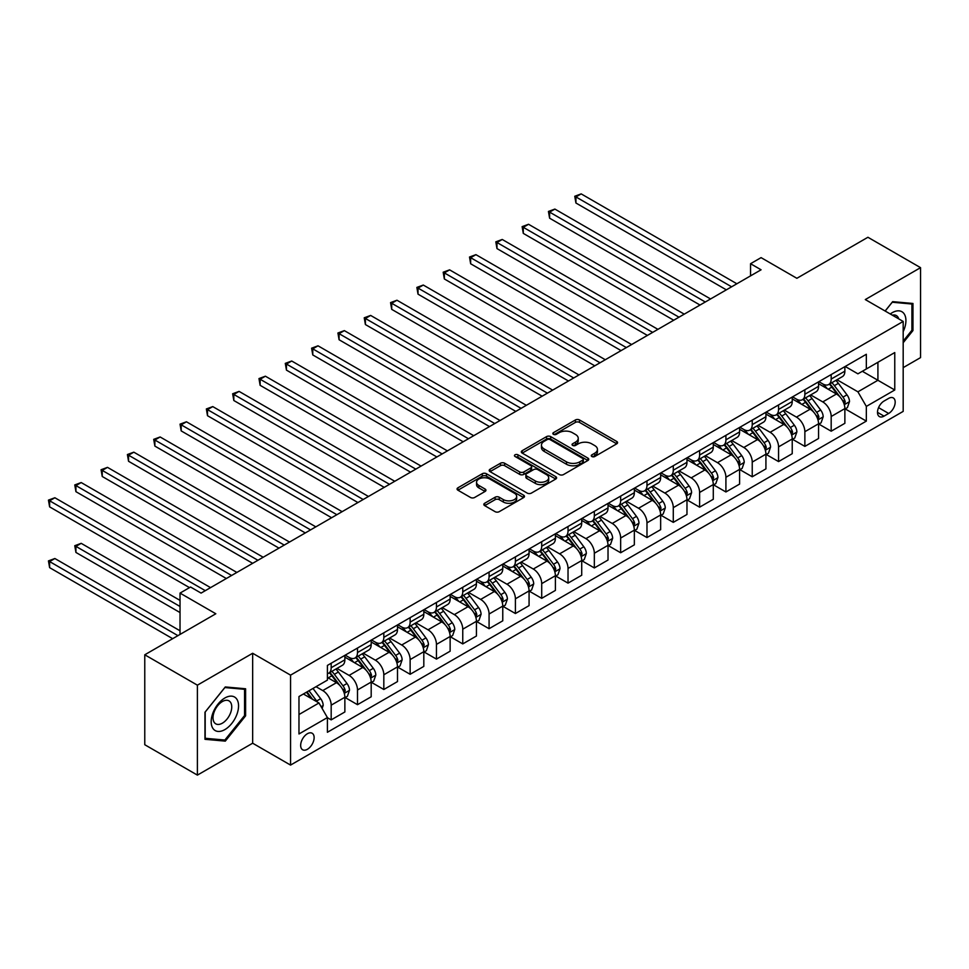 <?xml version="1.0" encoding="UTF-8"?>
<svg xmlns="http://www.w3.org/2000/svg" width="969" height="969" viewBox="0 0 969 969"><rect width="100%" height="100%" fill="white"/><g stroke="black" fill="none" stroke-linecap="round" stroke-linejoin="round"><path stroke-width="1.45" d="M591.877 456.52A2.047 1.187 0 0 0 594.772 456.52L616.72 443.838A2.919 1.684 0 0 0 617.58 442.651A2.919 1.684 0 0 0 616.72 441.452L579.523 419.977A2.919 1.684 0 0 0 575.392 419.977L553.444 432.658A2.047 1.187 0 0 0 552.839 433.494A2.047 1.187 0 0 0 553.444 434.33A2.047 1.187 0 0 0 556.327 434.33L559.174 432.683A9.351 5.402 0 0 1 572.4 432.683L575.501 434.475A9.351 5.402 0 0 1 578.239 438.291A9.351 5.402 0 0 1 575.501 442.106L572.655 443.754A2.047 1.187 0 0 0 572.061 444.589A2.047 1.187 0 0 0 572.655 445.425A2.047 1.187 0 0 0 575.55 445.425L578.396 443.778A9.351 5.402 0 0 1 591.611 443.778L594.712 445.57A9.351 5.402 0 0 1 597.449 449.386A9.351 5.402 0 0 1 594.712 453.213L591.877 454.849A2.047 1.187 0 0 0 591.272 455.684A2.047 1.187 0 0 0 591.877 456.52L591.877 454.849M307.391 749.291A9.533 5.499 120 0 0 313.617 740.897A9.533 5.499 120 0 0 312.163 733.254A9.533 5.499 120 0 0 307.391 733.727A9.533 5.499 120 0 0 301.177 742.121A9.533 5.499 120 0 0 302.631 749.764A9.533 5.499 120 0 0 307.391 749.291M484.682 503.25A2.919 1.684 0 0 0 483.822 504.449A2.919 1.684 0 0 0 484.682 505.636L495.111 511.668A2.919 1.684 0 0 0 499.241 511.668L523.635 497.594A2.919 1.684 0 0 0 524.483 496.394A2.919 1.684 0 0 0 523.635 495.207L486.438 473.732A2.919 1.684 0 0 0 482.296 473.732L457.913 487.807A2.919 1.684 0 0 0 457.065 488.994A2.919 1.684 0 0 0 457.913 490.193L470.522 497.472A2.919 1.684 0 0 0 474.653 497.472L485.094 491.44A2.919 1.684 0 0 0 485.941 490.253A2.919 1.684 0 0 0 485.094 489.054L478.843 485.445A7.813 4.518 0 0 1 476.554 482.259A7.813 4.518 0 0 1 481.375 478.092A7.813 4.518 0 0 1 489.89 479.061L514.382 493.209A7.813 4.518 0 0 1 516.671 496.394A7.813 4.518 0 0 1 511.85 500.561A7.813 4.518 0 0 1 503.323 499.592L499.241 497.23A2.919 1.684 0 0 0 495.111 497.23L484.682 503.25L484.682 505.636M903.181 367.639L920.55 357.609L920.55 267.662L867.921 237.272L796.869 278.297L761.077 257.633L750.551 263.713L761.077 269.794L201.08 593.101L190.554 587.02L180.028 593.101L180.028 634.429M197.397 685.168L197.397 775.115L252.655 743.211L252.655 653.263L197.397 685.168L144.769 654.79L215.821 613.765L180.028 593.101M252.655 653.263L290.555 675.139L903.181 321.442L903.181 411.389L290.555 765.086L290.555 675.139M920.55 267.662L865.293 299.566L903.181 321.442M559.379 474.568A2.919 1.684 0 0 0 563.51 474.568L587.892 460.481A2.919 1.684 0 0 0 588.752 459.294A2.919 1.684 0 0 0 587.892 458.095L550.695 436.619A2.919 1.684 0 0 0 546.564 436.619L522.182 450.706A2.919 1.684 0 0 0 521.322 451.893A2.919 1.684 0 0 0 522.182 453.092L559.379 474.568M515.871 456.956A2.047 1.187 0 0 1 517.943 457.247L517.943 454.812L555.758 476.651A2.919 1.684 0 0 1 556.618 477.838A2.919 1.684 0 0 1 555.758 479.037L531.375 493.112A2.919 1.684 0 0 1 527.245 493.112L490.048 471.637L500.488 465.665L500.488 463.23L490.048 469.25A2.919 1.684 0 0 0 489.2 470.449A2.919 1.684 0 0 0 490.048 471.637L490.048 469.25M500.488 465.665A2.919 1.684 0 0 1 504.619 465.665L504.619 463.23A2.919 1.684 0 0 0 500.488 463.23M504.619 463.23L519.699 471.939A2.919 1.684 0 0 0 523.841 471.939L530.758 467.942A2.919 1.684 0 0 0 531.618 466.743A2.919 1.684 0 0 0 530.758 465.556L515.06 456.484A2.047 1.187 0 0 1 514.454 455.648A2.047 1.187 0 0 1 515.714 454.558A2.047 1.187 0 0 1 517.943 454.812M197.397 775.115L144.769 744.725L144.769 654.79M888.658 398.38L884.019 401.057A9.23 5.33 120 0 0 877.999 409.197A9.23 5.33 120 0 0 879.404 416.585A9.23 5.33 120 0 0 884.019 416.137L888.658 413.46A9.23 5.33 120 0 0 894.69 405.321A9.23 5.33 120 0 0 893.273 397.932A9.23 5.33 120 0 0 888.658 398.38M845.186 366.476L857.916 373.828L866.334 368.971L866.334 354.266L327.401 665.424L327.401 680.129L298.973 696.541L298.973 733.969L327.401 717.569L327.401 732.273L866.334 421.115L866.334 406.411L857.916 391.827L836.986 379.739M866.334 368.971L894.762 352.559L894.762 389.998L866.334 406.411M252.655 743.211L290.555 765.086M750.551 263.713L750.551 275.862M862.337 371.284L877.914 380.272L877.914 362.285L894.762 352.559M857.916 391.827L877.914 380.272L894.762 389.998M298.973 714.528L318.971 702.973L303.394 693.986M327.401 717.69L331.18 719.87L331.18 705.166A11.907 6.88 -120 0 0 322.762 690.582L316.027 686.694M331.18 719.87L344.867 711.973L344.867 697.268A11.907 6.88 -120 0 0 336.449 682.685L327.401 677.452M345.182 697.571L357.5 704.681L357.5 689.976A11.907 6.88 -120 0 0 349.082 675.393L336.994 668.404M357.5 704.681L371.188 696.784L371.188 682.067A11.907 6.88 -120 0 0 362.769 667.484L344.867 657.152M371.502 682.382L383.821 689.492L383.821 674.775A11.907 6.88 -120 0 0 375.391 660.192L363.302 653.215M383.821 689.492L397.496 681.582L397.496 666.878A11.907 6.88 -120 0 0 389.078 652.294L371.188 641.962M397.811 667.181L410.129 674.291L410.129 659.586A11.907 6.88 -120 0 0 401.711 645.003L389.623 638.026M410.129 674.291L423.816 666.393L423.816 651.689A11.907 6.88 -120 0 0 415.398 637.105L397.496 626.773M424.131 651.992L436.45 659.102L436.45 644.397A11.907 6.88 -120 0 0 428.032 629.814L415.931 622.825M436.45 659.102L450.137 651.204L450.137 636.488A11.907 6.88 -120 0 0 441.707 621.904L423.816 611.572M450.452 636.803L462.758 643.913L462.758 629.196A11.907 6.88 -120 0 0 454.34 614.612L442.252 607.636M462.758 643.913L476.445 636.003L476.445 621.299A11.907 6.88 -120 0 0 468.027 606.715L450.137 596.383M476.76 621.601L489.079 628.711L489.079 614.007A11.907 6.88 -120 0 0 480.66 599.423L468.572 592.447M489.079 628.711L502.766 620.814L502.766 606.109A11.907 6.88 -120 0 0 494.347 591.526L476.445 581.194M503.081 606.412L515.399 613.522L515.399 598.818A11.907 6.88 -120 0 0 506.969 584.222L494.88 577.245M515.399 613.522L529.074 605.625L529.074 590.908A11.907 6.88 -120 0 0 520.656 576.325L502.766 565.993M529.389 591.223L541.707 598.333L541.707 583.617A11.907 6.88 -120 0 0 533.289 569.033L521.201 562.056M541.707 598.333L555.394 590.424L555.394 575.719A11.907 6.88 -120 0 0 546.976 561.136L529.074 550.804M555.709 576.022L568.028 583.132L568.028 568.428A11.907 6.88 -120 0 0 559.61 553.844L547.509 546.855M568.028 583.132L581.715 575.235L581.715 560.53A11.907 6.88 -120 0 0 573.285 545.947L555.394 535.615M582.03 560.833L594.336 567.943L594.336 553.238A11.907 6.88 -120 0 0 585.918 538.643L573.83 531.666M594.336 567.943L608.023 560.046L608.023 545.329A11.907 6.88 -120 0 0 599.605 530.746L581.715 520.414M608.338 545.632L620.657 552.754L620.657 538.037A11.907 6.88 -120 0 0 612.238 523.454L600.15 516.477M620.657 552.754L634.344 544.844L634.344 530.14A11.907 6.88 -120 0 0 625.926 515.556L608.023 505.224M634.659 530.443L646.977 537.553L646.977 522.848A11.907 6.88 -120 0 0 638.547 508.265L626.459 501.276M646.977 537.553L660.652 529.655L660.652 514.951A11.907 6.88 -120 0 0 652.234 500.367L634.344 490.035M660.967 515.254L673.285 522.364L673.285 507.659A11.907 6.88 -120 0 0 664.867 493.064L652.779 486.087M673.285 522.364L686.973 514.466L686.973 499.75A11.907 6.88 -120 0 0 678.554 485.166L660.652 474.834M687.287 500.052L699.606 507.175L699.606 492.458A11.907 6.88 -120 0 0 691.188 477.874L679.087 470.898M699.606 507.175L713.293 499.265L713.293 484.561A11.907 6.88 -120 0 0 704.863 469.977L686.973 459.645M713.608 484.863L725.914 491.973L725.914 477.269A11.907 6.88 -120 0 0 717.496 462.685L705.408 455.696M725.914 491.973L739.601 484.076L739.601 469.371A11.907 6.88 -120 0 0 731.183 454.788L713.293 444.456M739.916 469.674L752.235 476.784L752.235 462.08A11.907 6.88 -120 0 0 743.817 447.484L731.728 440.507M752.235 476.784L765.922 468.887L765.922 454.17A11.907 6.88 -120 0 0 757.504 439.587L739.601 429.255M766.237 454.473L778.555 461.583L778.555 446.879A11.907 6.88 -120 0 0 770.125 432.295L758.037 425.318M778.555 461.583L792.23 453.686L792.23 438.981A11.907 6.88 -120 0 0 783.812 424.398L765.922 414.066M792.545 439.284L804.864 446.394L804.864 431.689A11.907 6.88 -120 0 0 796.445 417.106L784.357 410.117M804.864 446.394L818.551 438.497L818.551 423.792A11.907 6.88 -120 0 0 810.132 409.197L792.23 398.877M818.866 424.095L831.184 431.205L831.184 416.5A11.907 6.88 -120 0 0 822.766 401.905L810.665 394.928M831.184 431.205L844.871 423.308L844.871 408.591A11.907 6.88 -120 0 0 836.441 394.008L818.551 383.676M818.866 381.677L822.766 383.918A11.907 6.88 -120 0 0 828.713 384.511A11.907 6.88 -120 0 0 831.184 379.061L831.184 374.567M792.545 396.866L796.445 399.119A11.907 6.88 -120 0 0 802.405 399.7A11.907 6.88 -120 0 0 804.864 394.25L804.864 389.756M766.237 412.055L770.125 414.308A11.907 6.88 -120 0 0 776.084 414.902A11.907 6.88 -120 0 0 778.555 409.451L778.555 404.945M739.916 427.256L743.817 429.497A11.907 6.88 -120 0 0 749.764 430.091A11.907 6.88 -120 0 0 752.235 424.64L752.235 420.146M713.608 442.445L717.496 444.698A11.907 6.88 -120 0 0 723.455 445.28A11.907 6.88 -120 0 0 725.914 439.829L725.914 435.335M687.287 457.634L691.188 459.887A11.907 6.88 -120 0 0 697.135 460.481A11.907 6.88 -120 0 0 699.606 455.03L699.606 450.524M660.967 472.836L664.867 475.076A11.907 6.88 -120 0 0 670.827 475.67A11.907 6.88 -120 0 0 673.285 470.219L673.285 465.726M634.659 488.025L638.547 490.278A11.907 6.88 -120 0 0 644.506 490.859A11.907 6.88 -120 0 0 646.977 485.408L646.977 480.915M608.338 503.214L612.238 505.467A11.907 6.88 -120 0 0 618.186 506.06A11.907 6.88 -120 0 0 620.657 500.61L620.657 496.104M582.03 518.415L585.918 520.656A11.907 6.88 -120 0 0 591.877 521.249A11.907 6.88 -120 0 0 594.336 515.799L594.336 511.305M555.709 533.604L559.61 535.857A11.907 6.88 -120 0 0 565.557 536.438A11.907 6.88 -120 0 0 568.028 530.988L568.028 526.494M529.389 548.793L533.289 551.046A11.907 6.88 -120 0 0 539.248 551.64A11.907 6.88 -120 0 0 541.707 546.189L541.707 541.683M503.081 563.994L506.969 566.235A11.907 6.88 -120 0 0 512.928 566.829A11.907 6.88 -120 0 0 515.399 561.378L515.399 556.884M476.76 579.183L480.66 581.436A11.907 6.88 -120 0 0 486.608 582.018A11.907 6.88 -120 0 0 489.079 576.567L489.079 572.073M450.452 594.372L454.34 596.625A11.907 6.88 -120 0 0 460.299 597.219A11.907 6.88 -120 0 0 462.758 591.768L462.758 587.262M424.131 609.574L428.032 611.814A11.907 6.88 -120 0 0 433.979 612.408A11.907 6.88 -120 0 0 436.45 606.957L436.45 602.464M397.811 624.763L401.711 627.016A11.907 6.88 -120 0 0 407.67 627.597A11.907 6.88 -120 0 0 410.129 622.146L410.129 617.653M371.502 639.952L375.391 642.205A11.907 6.88 -120 0 0 381.35 642.798A11.907 6.88 -120 0 0 383.821 637.348L383.821 632.842M345.182 655.153L349.082 657.394A11.907 6.88 -120 0 0 355.029 657.987A11.907 6.88 -120 0 0 357.5 652.537L357.5 648.043M845.186 408.894L866.334 421.115M828.713 384.511L842.4 376.614A11.907 6.88 -120 0 0 844.871 371.163L844.871 366.657M802.405 399.7L816.08 391.803A11.907 6.88 -120 0 0 818.551 386.352L818.551 381.859M776.084 414.902L789.771 406.992A11.907 6.88 -120 0 0 792.23 401.541L792.23 397.048M749.764 430.091L763.451 422.193A11.907 6.88 -120 0 0 765.922 416.743L765.922 412.237M723.455 445.28L737.143 437.382A11.907 6.88 -120 0 0 739.601 431.932L739.601 427.438M697.135 460.481L710.822 452.571A11.907 6.88 -120 0 0 713.293 447.121L713.293 442.627M670.827 475.67L684.502 467.773A11.907 6.88 -120 0 0 686.973 462.322L686.973 457.816M644.506 490.859L658.193 482.962A11.907 6.88 -120 0 0 660.652 477.511L660.652 473.017M618.186 506.06L631.873 498.151A11.907 6.88 -120 0 0 634.344 492.7L634.344 488.206M591.877 521.249L605.564 513.352A11.907 6.88 -120 0 0 608.023 507.901L608.023 503.396M565.557 536.438L579.244 528.541A11.907 6.88 -120 0 0 581.715 523.09L581.715 518.597M539.248 551.64L552.924 543.73A11.907 6.88 -120 0 0 555.394 538.279L555.394 533.786M512.928 566.829L526.615 558.931A11.907 6.88 -120 0 0 529.074 553.481L529.074 548.975M486.608 582.018L500.295 574.12A11.907 6.88 -120 0 0 502.766 568.67L502.766 564.176M460.299 597.219L473.986 589.309A11.907 6.88 -120 0 0 476.445 583.859L476.445 579.365M433.979 612.408L447.666 604.511A11.907 6.88 -120 0 0 450.137 599.06L450.137 594.554M407.67 627.597L421.345 619.7A11.907 6.88 -120 0 0 423.816 614.249L423.816 609.755M381.35 642.798L395.037 634.889A11.907 6.88 -120 0 0 397.496 629.438L397.496 624.944M355.029 657.987L368.717 650.09A11.907 6.88 -120 0 0 371.188 644.639L371.188 640.134M327.401 673.661A11.907 6.88 -120 0 0 328.721 673.176L342.408 665.279A11.907 6.88 -120 0 0 344.867 659.828L344.867 655.335M328.721 673.176A11.907 6.88 -120 0 0 331.18 667.726L331.18 663.232M318.971 702.973L327.401 717.569M903.181 342.735L912.968 330.55L912.968 303.467L892.655 301.65L885.121 311.025M204.98 739.311L225.292 741.128L245.605 715.849L245.605 688.765L225.292 686.948L204.98 712.227L204.98 739.311M911.914 329.944L912.968 330.55M244.551 715.243L245.605 715.849M223.149 739.892L225.292 741.128M592.689 456.811L594.712 455.636A9.351 5.402 0 0 0 597.449 451.82L597.449 449.386M578.239 438.291L578.239 440.725A9.351 5.402 0 0 1 575.501 444.541L573.478 445.716M616.72 441.452L616.72 443.838L579.523 422.411A2.919 1.684 0 0 0 575.392 422.411L554.256 434.621M587.856 460.505L550.695 439.054A2.919 1.684 0 0 0 546.564 439.054L522.218 453.117M582.732 460.13A2.047 1.187 0 0 0 583.326 459.294A2.047 1.187 0 0 0 582.732 458.458L550.077 439.611A2.047 1.187 0 0 0 547.182 439.611L544.19 441.331A9.351 5.402 0 0 0 541.453 445.159A9.351 5.402 0 0 0 544.19 448.974L566.514 461.862A9.351 5.402 0 0 0 579.728 461.862L582.732 460.13L582.732 462.564A2.047 1.187 0 0 0 583.326 461.728L583.326 459.294M541.453 445.159L541.453 447.581A9.351 5.402 0 0 0 544.19 451.409L544.19 448.974M582.732 462.564L579.728 464.284A9.351 5.402 0 0 1 566.514 464.284L544.19 451.409M504.619 465.665L519.699 474.374A2.919 1.684 0 0 0 523.841 474.374L530.758 470.377A2.919 1.684 0 0 0 531.618 469.178L531.618 466.743M517.943 457.247L555.721 479.061M535.36 480.975A7.813 4.518 0 0 0 543.875 481.956A7.813 4.518 0 0 0 548.696 477.79A7.813 4.518 0 0 0 546.407 474.592L537.783 469.614A2.919 1.684 0 0 0 533.653 469.614L526.724 473.611A2.919 1.684 0 0 0 525.876 474.798A2.919 1.684 0 0 0 526.724 475.997L535.36 480.975L535.36 483.41A7.813 4.518 0 0 0 543.875 484.391A7.813 4.518 0 0 0 548.696 480.212L548.696 477.79M525.876 474.798L525.876 477.232A2.919 1.684 0 0 0 526.724 478.432L526.724 475.997M535.36 483.41L526.724 478.432M516.671 496.394L516.671 498.829A7.813 4.518 0 0 1 511.85 502.996A7.813 4.518 0 0 1 503.323 502.015L499.241 499.665A2.919 1.684 0 0 0 495.111 499.665L484.718 505.661M476.554 482.259L476.554 484.694A7.813 4.518 0 0 0 478.843 487.879L478.843 485.445M485.057 491.465L478.843 487.879M523.587 497.606L486.438 476.154A2.919 1.684 0 0 0 482.296 476.154L457.962 490.217M844.871 409.075L847.39 407.622L849.498 401.541A7.885 4.554 -120 0 0 846.979 394.831L838.379 383.349A22.771 13.154 -120 0 0 835.896 380.369M827.332 388.751A22.771 13.154 -120 0 0 822.669 383.869M844.144 404.255L845.234 401.881A7.885 4.554 -120 0 0 842.982 397.133L834.382 385.65A22.771 13.154 -120 0 0 831.886 382.682M829.767 383.906A18.908 10.913 60 0 1 832.88 387.43L840.159 397.145M575.925 263.774L673.709 320.23L523.284 233.384L523.284 227.303L528.553 224.275L684.235 314.15M829.367 384.136A22.771 13.154 60 0 1 831.85 387.115L837.567 394.746M731.607 286.8L575.925 196.925L581.182 193.885L736.864 283.772M726.338 289.84L575.925 203.005L575.925 196.925L574.762 196.259L581.182 193.885M575.925 203.005L574.762 196.259M818.551 424.277L821.082 422.811L823.178 416.743A7.885 4.554 -120 0 0 820.658 410.02L812.058 398.538A22.771 13.154 -120 0 0 809.575 395.558M801.024 403.94A22.771 13.154 -120 0 0 796.361 399.058M817.836 419.444L818.926 417.07A7.885 4.554 -120 0 0 816.661 412.334L808.061 400.851A22.771 13.154 -120 0 0 805.578 397.871M803.458 399.095A18.908 10.913 60 0 1 806.559 402.619L813.839 412.334M549.605 278.963L647.389 335.419L496.976 248.585L496.976 242.504L502.233 239.464L657.915 329.351M803.047 399.325A22.771 13.154 60 0 1 805.53 402.305L811.259 409.935M792.23 439.466L794.762 438.012L796.869 431.932A7.885 4.554 -120 0 0 794.35 425.209L785.75 413.727A22.771 13.154 -120 0 0 783.255 410.759M774.703 419.141A22.771 13.154 -120 0 0 770.04 414.26M791.516 434.633L792.606 432.271A7.885 4.554 -120 0 0 790.353 427.523L781.741 416.04A22.771 13.154 -120 0 0 779.258 413.06M777.138 414.284A18.908 10.913 60 0 1 780.239 417.821L787.518 427.535M523.284 294.164L621.081 350.621L470.655 263.774L470.655 257.693L475.924 254.653L631.606 344.54M776.738 414.526A22.771 13.154 60 0 1 779.221 417.494L784.938 425.137M765.922 454.667L768.441 453.201L770.549 447.121A7.885 4.554 -120 0 0 768.029 440.411L759.43 428.928A22.771 13.154 -120 0 0 756.946 425.948M748.395 434.33A22.771 13.154 -120 0 0 743.732 429.449M765.195 449.834L766.285 447.46A7.885 4.554 -120 0 0 764.032 442.712L755.432 431.229A22.771 13.154 -120 0 0 752.949 428.262M750.83 429.485A18.908 10.913 60 0 1 753.93 433.01L761.21 442.724M496.976 309.353L594.76 365.81L444.347 278.963L444.347 272.895L449.604 269.854L605.286 359.729M750.418 429.715A22.771 13.154 60 0 1 752.901 432.695L758.618 440.326M705.287 302.001L549.605 212.114L554.874 209.074L710.556 298.961M700.03 305.041L549.605 218.195L549.605 212.114L548.442 211.448L554.874 209.074M549.605 218.195L548.442 211.448M678.978 317.19L522.134 226.637L528.553 224.275M523.284 233.384L522.134 226.637M652.658 332.379L495.813 241.838L502.233 239.464M496.976 248.585L495.813 241.838M739.601 469.856L742.133 468.39L744.228 462.322A7.885 4.554 -120 0 0 741.721 455.6L733.109 444.117A22.771 13.154 -120 0 0 730.626 441.137M722.075 449.519A22.771 13.154 -120 0 0 717.411 444.638M738.887 465.023L739.977 462.649A7.885 4.554 -120 0 0 737.712 457.913L729.112 446.43A22.771 13.154 -120 0 0 726.629 443.451M724.509 444.674A18.908 10.913 60 0 1 727.61 448.199L734.89 457.913M470.655 324.542L568.452 380.999L418.027 294.164L418.027 288.084L423.296 285.043L578.977 374.93M724.097 444.904A22.771 13.154 60 0 1 726.593 447.884L732.31 455.515M626.337 347.58L469.505 257.027L475.924 254.653M470.655 263.774L469.505 257.027M903.181 331.652A19.356 11.168 120 0 0 904.089 313.75A19.356 11.168 120 0 0 890.269 313.992M898.747 318.886A13.251 7.655 120 0 0 897.851 316.96A13.251 7.655 120 0 0 896.361 315.579A13.251 7.655 120 0 0 892.316 315.167M892.195 302.231L911.914 304.012L911.914 330.259L903.181 341.124M910.618 303.261L911.914 304.012M885.169 311.049L892.231 302.255M224.869 697.995A19.356 11.168 120 0 0 211.181 721.699A19.356 11.168 120 0 0 224.869 729.596A19.356 11.168 120 0 0 238.556 705.892A19.356 11.168 120 0 0 224.869 697.995M222.373 701.544A13.251 7.655 120 0 0 213.725 713.22A13.251 7.655 120 0 0 215.748 723.831A13.251 7.655 120 0 0 222.373 723.177A13.251 7.655 120 0 0 231.034 711.5A13.251 7.655 120 0 0 228.999 700.878A13.251 7.655 120 0 0 222.373 701.544M244.551 715.558L224.869 740.037L205.186 738.281L205.186 712.033L224.869 687.554L244.551 689.31L244.551 715.558M243.255 688.559L244.551 689.31M713.293 485.045L715.812 483.592L717.92 477.511A7.885 4.554 -120 0 0 715.401 470.789L706.801 459.306A22.771 13.154 -120 0 0 704.318 456.338M695.754 464.72A22.771 13.154 -120 0 0 691.091 459.839M712.566 480.212L713.656 477.85A7.885 4.554 -120 0 0 711.403 473.102L702.804 461.619A22.771 13.154 -120 0 0 700.308 458.64M698.189 459.863A18.908 10.913 60 0 1 701.302 463.4L708.581 473.114M444.347 339.744L542.131 396.2L391.706 309.353L391.706 303.273L396.975 300.233L552.657 390.119M697.789 460.105A22.771 13.154 60 0 1 700.272 463.073L705.989 470.716M686.973 500.246L689.504 498.781L691.6 492.7A7.885 4.554 -120 0 0 689.08 485.99L680.48 474.507A22.771 13.154 -120 0 0 677.997 471.528M669.446 479.909A22.771 13.154 -120 0 0 664.782 475.028M686.258 495.413L687.348 493.039A7.885 4.554 -120 0 0 685.083 488.291L676.483 476.809A22.771 13.154 -120 0 0 674 473.841M671.88 475.064A18.908 10.913 60 0 1 674.981 478.589L682.261 488.303M418.027 354.933L515.811 411.389L365.398 324.542L365.398 318.474L370.655 315.434L526.337 405.308M671.469 475.294A22.771 13.154 60 0 1 673.952 478.274L679.681 485.905M660.652 515.435L663.184 513.97L665.291 507.901A7.885 4.554 -120 0 0 662.772 501.179L654.172 489.696A22.771 13.154 -120 0 0 651.677 486.717M643.125 495.098A22.771 13.154 -120 0 0 638.462 490.217M659.937 510.602L661.028 508.228A7.885 4.554 -120 0 0 658.775 503.492L650.163 492.01A22.771 13.154 -120 0 0 647.68 489.03M645.56 490.253A18.908 10.913 60 0 1 648.661 493.778L655.94 503.492M391.706 370.122L489.502 426.578L339.077 339.744L339.077 333.663L344.346 330.623L500.028 420.51M645.16 490.484A22.771 13.154 60 0 1 647.643 493.463L653.36 501.094M634.344 530.624L636.863 529.171L638.971 523.09A7.885 4.554 -120 0 0 636.451 516.368L627.851 504.885A22.771 13.154 -120 0 0 625.368 501.918M616.817 510.3A22.771 13.154 -120 0 0 612.154 505.418M633.617 525.792L634.707 523.43A7.885 4.554 -120 0 0 632.454 518.681L623.854 507.199A22.771 13.154 -120 0 0 621.371 504.219M619.252 505.443A18.908 10.913 60 0 1 622.352 508.979L629.632 518.694M365.398 385.323L463.182 441.779L312.769 354.933L312.769 348.852L318.026 345.812L473.708 435.699M618.84 505.685A22.771 13.154 60 0 1 621.323 508.652L627.04 516.295M608.023 545.826L610.555 544.36L612.65 538.279A7.885 4.554 -120 0 0 610.143 531.569L601.531 520.087A22.771 13.154 -120 0 0 599.048 517.107M590.496 525.489A22.771 13.154 -120 0 0 585.833 520.607M607.309 540.993L608.399 538.619A7.885 4.554 -120 0 0 606.134 533.871L597.534 522.388A22.771 13.154 -120 0 0 595.051 519.42M592.931 520.644A18.908 10.913 60 0 1 596.032 524.168L603.312 533.883M339.077 400.512L436.874 456.968L286.449 370.122L286.449 364.053L291.717 361.013L447.399 450.888M592.519 520.874A22.771 13.154 60 0 1 595.014 523.854L600.732 531.484M600.029 362.769L443.184 272.216L449.604 269.854M444.347 278.963L443.184 272.216M573.709 377.971L416.864 287.418L423.296 285.043M418.027 294.164L416.864 287.418M547.4 393.16L390.555 302.607L396.975 300.233M391.706 309.353L390.555 302.607M521.08 408.349L364.235 317.796L370.655 315.434M365.398 324.542L364.235 317.796M494.759 423.55L337.927 332.997L344.346 330.623M339.077 339.744L337.927 332.997M581.715 561.015L584.234 559.549L586.342 553.481A7.885 4.554 -120 0 0 583.822 546.758L575.223 535.276A22.771 13.154 -120 0 0 572.74 532.296M564.176 540.678A22.771 13.154 -120 0 0 559.513 535.809M580.988 556.182L582.078 553.808A7.885 4.554 -120 0 0 579.825 549.072L571.226 537.589A22.771 13.154 -120 0 0 568.73 534.609M566.611 535.833A18.908 10.913 60 0 1 569.724 539.358L577.003 549.084M312.769 415.701L410.553 472.157L260.128 385.323L260.128 379.242L265.397 376.202L421.079 466.089M566.211 536.063A22.771 13.154 60 0 1 568.694 539.043L574.411 546.673M468.451 438.739L311.606 348.186L318.026 345.812M312.769 354.933L311.606 348.186M555.394 576.204L557.926 574.75L560.021 568.67A7.885 4.554 -120 0 0 557.502 561.947L548.902 550.465A22.771 13.154 -120 0 0 546.419 547.497M537.868 555.879A22.771 13.154 -120 0 0 533.204 550.998M554.68 571.371L555.77 569.009A7.885 4.554 -120 0 0 553.505 564.261L544.905 552.778A22.771 13.154 -120 0 0 542.422 549.798M540.302 551.022A18.908 10.913 60 0 1 543.403 554.559L550.683 564.273M286.449 430.902L384.233 487.359L233.82 400.512L233.82 394.431L239.077 391.391L394.758 481.278M539.89 551.264A22.771 13.154 60 0 1 542.374 554.232L548.103 561.875M442.13 453.928L285.286 363.375L291.717 361.013M286.449 370.122L285.286 363.375M529.074 591.405L531.606 589.939L533.713 583.859A7.885 4.554 -120 0 0 531.194 577.149L522.594 565.666A22.771 13.154 -120 0 0 520.099 562.686M511.547 571.068A22.771 13.154 -120 0 0 506.884 566.187M528.359 586.572L529.449 584.198A7.885 4.554 -120 0 0 527.197 579.45L518.585 567.967A22.771 13.154 -120 0 0 516.102 565M513.982 566.223A18.908 10.913 60 0 1 517.083 569.748L524.362 579.462M260.128 446.091L357.924 502.548L207.499 415.701L207.499 409.633L212.768 406.592L368.45 496.467M513.582 566.453A22.771 13.154 60 0 1 516.065 569.433L521.782 577.064M415.81 469.129L258.977 378.576L265.397 376.202M260.128 385.323L258.977 378.576M502.766 606.594L505.285 605.128L507.393 599.06A7.885 4.554 -120 0 0 504.873 592.338L496.273 580.855A22.771 13.154 -120 0 0 493.79 577.875M485.239 586.257A22.771 13.154 -120 0 0 480.576 581.388M502.039 601.761L503.129 599.387A7.885 4.554 -120 0 0 500.876 594.651L492.276 583.168A22.771 13.154 -120 0 0 489.793 580.189M487.673 581.412A18.908 10.913 60 0 1 490.774 584.937L498.054 594.663M233.82 461.28L331.604 517.737L181.191 430.902L181.191 424.822L186.448 421.781L342.13 511.668M487.262 581.642A22.771 13.154 60 0 1 489.745 584.622L495.462 592.253M389.502 484.318L232.657 393.765L239.077 391.391M233.82 400.512L232.657 393.765M476.445 621.783L478.977 620.33L481.072 614.249A7.885 4.554 -120 0 0 478.565 607.527L469.953 596.044A22.771 13.154 -120 0 0 467.47 593.076M458.918 601.458A22.771 13.154 -120 0 0 454.255 596.577M475.731 616.95L476.821 614.588A7.885 4.554 -120 0 0 474.556 609.84L465.956 598.357A22.771 13.154 -120 0 0 463.473 595.378M461.353 596.601A18.908 10.913 60 0 1 464.454 600.138L471.733 609.852M207.499 476.482L305.296 532.938L154.87 446.091L154.87 440.011L160.139 436.971L315.821 526.857M460.941 596.843A22.771 13.154 60 0 1 463.436 599.811L469.153 607.454M363.181 499.507L206.349 408.954L212.768 406.592M207.499 415.701L206.349 408.954M450.137 636.984L452.656 635.519L454.764 629.438A7.885 4.554 -120 0 0 452.244 622.728L443.645 611.245A22.771 13.154 -120 0 0 441.161 608.266M432.598 616.647A22.771 13.154 -120 0 0 427.935 611.766M449.41 632.151L450.5 629.777A7.885 4.554 -120 0 0 448.247 625.029L439.647 613.547A22.771 13.154 -120 0 0 437.152 610.579M435.033 611.802A18.908 10.913 60 0 1 438.145 615.327L445.425 625.041M181.191 491.671L278.975 548.127L128.55 461.28L128.55 455.212L133.819 452.172L289.501 542.046M434.633 612.033A22.771 13.154 60 0 1 437.116 615.012L442.833 622.643M336.873 514.709L180.028 424.156L186.448 421.781M181.191 430.902L180.028 424.156M423.816 652.173L426.348 650.72L428.443 644.639A7.885 4.554 -120 0 0 425.924 637.917L417.324 626.434A22.771 13.154 -120 0 0 414.841 623.455M406.29 631.836A22.771 13.154 -120 0 0 401.626 626.967M423.102 647.34L424.192 644.966A7.885 4.554 -120 0 0 421.927 640.23L413.327 628.748A22.771 13.154 -120 0 0 410.844 625.768M408.724 626.991A18.908 10.913 60 0 1 411.825 630.516L419.105 640.243M154.87 506.86L252.655 563.328M408.312 627.222A22.771 13.154 60 0 1 410.795 630.201L416.525 637.832M397.496 667.362L400.027 665.909L402.135 659.828A7.885 4.554 -120 0 0 399.616 653.106L391.016 641.623A22.771 13.154 -120 0 0 388.521 638.656M379.969 647.038A22.771 13.154 -120 0 0 375.306 642.156M396.781 662.53L397.871 660.168A7.885 4.554 -120 0 0 395.618 655.419L387.006 643.937A22.771 13.154 -120 0 0 384.523 640.957M382.404 642.181A18.908 10.913 60 0 1 385.505 645.717L392.784 655.432M128.55 522.061L226.346 578.517L75.921 491.671L75.921 485.59L81.19 482.55L236.872 572.437M382.004 642.423A22.771 13.154 60 0 1 384.487 645.39L390.204 653.033M371.188 682.564L373.707 681.098L375.815 675.018A7.885 4.554 -120 0 0 373.295 668.307L364.695 656.825A22.771 13.154 -120 0 0 362.212 653.845M353.661 662.227A22.771 13.154 -120 0 0 348.997 657.345M370.461 677.731L371.551 675.357A7.885 4.554 -120 0 0 369.298 670.609L360.698 659.126A22.771 13.154 -120 0 0 358.215 656.158M356.095 657.382A18.908 10.913 60 0 1 359.196 660.906L366.476 670.621M102.242 537.25L189.5 587.626L49.613 506.86L49.613 500.791L54.87 497.751L210.552 587.626M355.684 657.612A22.771 13.154 60 0 1 358.167 660.592L363.884 668.222M344.867 697.753L347.399 696.299L349.494 690.219A7.885 4.554 -120 0 0 346.987 683.496L338.375 672.014A22.771 13.154 -120 0 0 335.892 669.034M344.152 692.92L345.243 690.558A7.885 4.554 -120 0 0 342.978 685.81L334.378 674.327A22.771 13.154 -120 0 0 331.895 671.347M329.775 672.571A18.908 10.913 60 0 1 332.876 676.096L340.155 685.822M180.028 600.392L81.19 543.33L75.921 546.371L75.921 552.439L180.028 612.553M329.363 672.801A22.771 13.154 60 0 1 331.858 675.781L337.575 683.411M75.921 552.439L74.77 545.704L180.028 606.473M74.77 545.704L81.19 543.33M322.132 708.448L323.186 705.408A7.885 4.554 -120 0 0 320.666 698.685L312.987 688.438M180.028 630.783L54.87 558.519L49.613 561.56L49.613 567.64L172.664 638.68M317.384 702.065A7.885 4.554 -120 0 0 316.669 700.999L308.99 690.752M307.016 691.89L312.527 699.255M306.458 692.217L311.146 698.455M49.613 567.64L48.45 560.894L177.921 635.64M48.45 560.894L54.87 558.519M310.552 529.898L153.708 439.345L160.139 436.971M154.87 446.091L153.708 439.345M284.232 545.087L127.399 454.534L133.819 452.172M128.55 461.28L127.399 454.534M257.924 560.288L102.242 470.401L107.498 467.361L263.18 557.248M252.655 563.316L102.242 476.482L102.242 470.401L101.079 469.735L107.498 467.361M102.242 476.482L101.079 469.735M231.603 575.477L74.77 484.924L81.19 482.55M75.921 491.671L74.77 484.924M205.295 590.666L48.45 500.113L54.87 497.751M49.613 506.86L48.45 500.113M322.762 690.582L336.449 682.685M349.082 675.393L362.769 667.484M375.391 660.192L389.078 652.294M401.711 645.003L415.398 637.105M428.032 629.814L441.707 621.904M454.34 614.612L468.027 606.715M480.66 599.423L494.347 591.526M506.969 584.222L520.656 576.325M533.289 569.033L546.976 561.136M559.61 553.844L573.285 545.947M585.918 538.643L599.605 530.746M612.238 523.454L625.926 515.556M638.547 508.265L652.234 500.367M664.867 493.064L678.554 485.166M691.188 477.874L704.863 469.977M717.496 462.685L731.183 454.788M743.817 447.484L757.504 439.587M770.125 432.295L783.812 424.398M796.445 417.106L810.132 409.197M822.766 401.905L836.441 394.008M831.184 379.061L844.871 371.163M831.184 416.5L844.871 408.591M804.864 431.689L818.551 423.792M804.864 394.25L818.551 386.352M778.555 446.879L792.23 438.981M778.555 409.451L792.23 401.541M752.235 462.08L765.922 454.17M752.235 424.64L765.922 416.743M725.914 477.269L739.601 469.371M725.914 439.829L739.601 431.932M699.606 492.458L713.293 484.561M699.606 455.03L713.293 447.121M673.285 507.659L686.973 499.75M673.285 470.219L686.973 462.322M646.977 522.848L660.652 514.951M646.977 485.408L660.652 477.511M620.657 538.037L634.344 530.14M620.657 500.61L634.344 492.7M594.336 553.238L608.023 545.329M594.336 515.799L608.023 507.901M568.028 568.428L581.715 560.53M568.028 530.988L581.715 523.09M541.707 583.617L555.394 575.719M541.707 546.189L555.394 538.279M515.399 598.818L529.074 590.908M515.399 561.378L529.074 553.481M489.079 614.007L502.766 606.109M489.079 576.567L502.766 568.67M462.758 629.196L476.445 621.299M462.758 591.768L476.445 583.859M436.45 644.397L450.137 636.488M436.45 606.957L450.137 599.06M410.129 659.586L423.816 651.689M410.129 622.146L423.816 614.249M383.821 674.775L397.496 666.878M383.821 637.348L397.496 629.438M357.5 689.976L371.188 682.067M357.5 652.537L371.188 644.639M331.18 705.166L344.867 697.268M331.18 667.726L344.867 659.828M878.556 407.634L888.658 413.46M877.502 412.358L884.019 416.137M594.712 455.636L594.712 453.213M572.655 445.425L572.655 443.754M575.501 444.541L575.501 442.106M553.444 434.33L553.444 432.658M575.392 422.411L575.392 419.977M579.523 422.411L579.523 419.977M522.182 453.092L522.182 450.706M546.564 439.054L546.564 436.619M550.695 439.054L550.695 436.619M587.892 460.481L587.892 458.095M566.514 464.284L566.514 461.862M579.728 464.284L579.728 461.862M519.699 474.374L519.699 471.939M523.841 474.374L523.841 471.939M530.758 470.377L530.758 467.942M555.758 479.037L555.758 476.651M495.111 499.665L495.111 497.23M499.241 499.665L499.241 497.23M503.323 502.015L503.323 499.592M485.094 491.44L485.094 489.054M457.913 490.193L457.913 487.807M482.296 476.154L482.296 473.732M486.438 476.154L486.438 473.732M523.635 497.594L523.635 495.207M844.278 404.679L849.45 401.699M834.382 385.65L838.379 383.349M828.18 389.235L831.85 387.115M842.982 397.133L846.979 394.831M842.352 400.221L845.234 401.881M817.957 419.88L823.129 416.888M808.061 400.851L812.058 398.538M801.86 404.424L805.53 402.305M816.661 412.334L820.658 410.02M816.043 415.41L818.926 417.07M791.649 435.069L796.809 432.089M781.741 416.04L785.75 413.727M775.539 419.625L779.221 417.494M790.353 427.523L794.35 425.209M789.723 430.599L792.606 432.271M765.328 450.258L770.5 447.278M755.432 431.229L759.43 428.928M749.231 434.815L752.901 432.695M764.032 442.712L768.029 440.411M763.402 445.801L766.285 447.46M739.02 465.459L744.18 462.467M729.112 446.43L733.109 444.117M722.91 450.004L726.593 447.884M737.712 457.913L741.721 455.6M737.094 460.99L739.977 462.649M712.699 480.648L717.872 477.669M702.804 461.619L706.801 459.306M696.602 465.205L700.272 463.073M711.403 473.102L715.401 470.789M710.774 476.179L713.656 477.85M686.379 495.837L691.551 492.858M676.483 476.809L680.48 474.507M670.282 480.394L673.952 478.274M685.083 488.291L689.08 485.99M684.465 491.38L687.348 493.039M660.071 511.038L665.231 508.047M650.163 492.01L654.172 489.696M643.961 495.583L647.643 493.463M658.775 503.492L662.772 501.179M658.145 506.569L661.028 508.228M633.75 526.228L638.922 523.248M623.854 507.199L627.851 504.885M617.653 510.784L621.323 508.652M632.454 518.681L636.451 516.368M631.824 521.758L634.707 523.43M607.442 541.417L612.602 538.437M597.534 522.388L601.531 520.087M591.332 525.973L595.014 523.854M606.134 533.871L610.143 531.569M605.516 536.959L608.399 538.619M581.121 556.618L586.293 553.626M571.226 537.589L575.223 535.276M565.024 541.162L568.694 539.043M579.825 549.072L583.822 546.758M579.196 552.148L582.078 553.808M554.801 571.807L559.973 568.827M544.905 552.778L548.902 550.465M538.703 556.363L542.374 554.232M553.505 564.261L557.502 561.947M552.887 567.337L555.77 569.009M528.493 586.996L533.653 584.016M518.585 567.967L522.594 565.666M512.383 571.553L516.065 569.433M527.197 579.45L531.194 577.149M526.567 582.539L529.449 584.198M502.172 602.197L507.344 599.205M492.276 583.168L496.273 580.855M486.075 586.742L489.745 584.622M500.876 594.651L504.873 592.338M500.246 597.728L503.129 599.387M475.864 617.386L481.024 614.407M465.956 598.357L469.953 596.044M459.754 601.943L463.436 599.811M474.556 609.84L478.565 607.527M473.938 612.917L476.821 614.588M449.543 632.575L454.715 629.596M439.647 613.547L443.645 611.245M433.446 617.132L437.116 615.012M448.247 625.029L452.244 622.728M447.617 628.118L450.5 629.777M423.223 647.776L428.395 644.785M413.327 628.748L417.324 626.434M407.125 632.321L410.795 630.201M421.927 640.23L425.924 637.917M421.309 643.307L424.192 644.966M396.915 662.966L402.074 659.986M387.006 643.937L391.016 641.623M380.805 647.522L384.487 645.39M395.618 655.419L399.616 653.106M394.989 658.496L397.871 660.168M370.594 678.155L375.766 675.175M360.698 659.126L364.695 656.825M354.497 662.711L358.167 660.592M369.298 670.609L373.295 668.307M368.668 673.697L371.551 675.357M344.286 693.356L349.446 690.364M334.378 674.327L338.375 672.014M328.176 677.9L331.858 675.781M342.978 685.81L346.987 683.496M342.36 688.886L345.243 690.558M321.127 706.716L323.137 705.565M316.669 700.999L320.666 698.685"/></g></svg>
